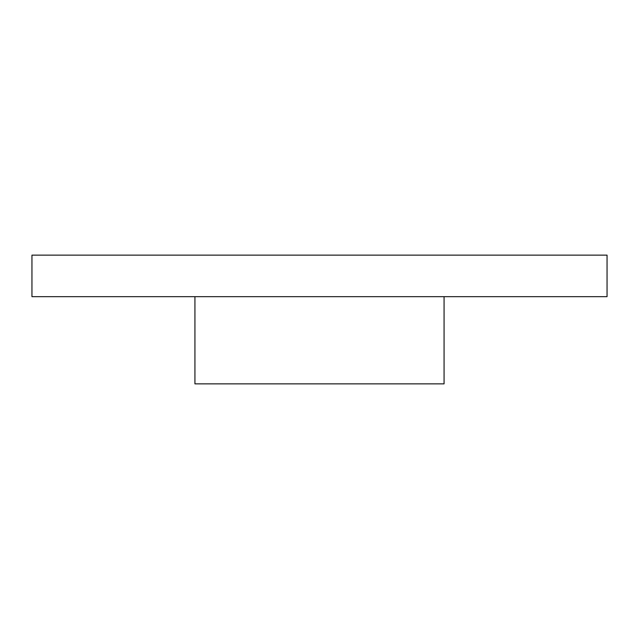 <?xml version="1.0" encoding="UTF-8"?>
<svg xmlns="http://www.w3.org/2000/svg" width="639" height="639" viewBox="0 0 639 639"><rect width="100%" height="100%" fill="white"/><g stroke="black" fill="none" stroke-linecap="round" stroke-linejoin="round"><path stroke-width="0.96" d="M31.95 255.137L607.05 255.137L607.05 296.664L31.95 296.664L31.95 255.137M444.073 296.664L444.073 383.863L194.927 383.863L194.927 296.664"/></g></svg>
